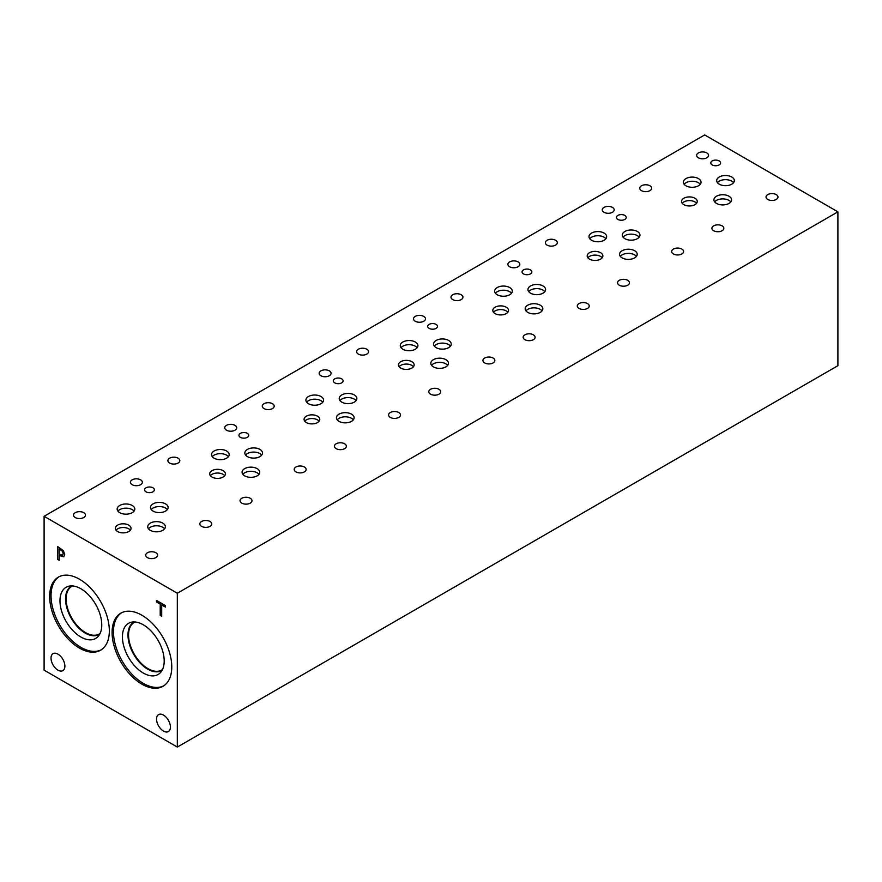 <?xml version="1.0" encoding="UTF-8"?>
<svg xmlns="http://www.w3.org/2000/svg" width="882" height="882" viewBox="0 0 882 882"><rect width="100%" height="100%" fill="white"/><g stroke="black" fill="none" stroke-linecap="round" stroke-linejoin="round"><path stroke-width="1.32" d="M177.326 593.233L177.326 747.065L44.1 670.155L44.1 516.312L177.326 593.233L837.9 211.845L704.674 134.935L44.1 516.312M59.193 548.935L59.193 554.05L62.567 555.23L63.195 553.687L62.39 551.272L59.259 548.891L62.468 551.228L63.261 553.642L62.633 555.186M63.405 550.699L64.728 554.524L63.758 556.807L59.193 555.506L59.193 560.279L57.716 559.431L57.716 546.608L63.405 550.699M57.716 559.431L57.782 546.653M59.193 560.202L57.782 559.386M59.193 555.506L63.835 556.774M141.936 684.178A42.204 24.365 60 0 1 114.362 646.98A42.204 24.365 60 0 1 120.834 613.166A42.204 24.365 60 0 1 141.936 615.25A42.204 24.365 60 0 1 169.498 652.448A42.204 24.365 60 0 1 163.038 686.262A42.204 24.365 60 0 1 141.936 684.178M79.49 648.127A42.204 24.365 60 0 1 51.928 610.939A42.204 24.365 60 0 1 58.388 577.115A42.204 24.365 60 0 1 79.49 579.209A42.204 24.365 60 0 1 107.064 616.397A42.204 24.365 60 0 1 100.592 650.21A42.204 24.365 60 0 1 79.49 648.127M64.882 666.153A9.801 5.656 60 0 1 62.854 670.64A9.801 5.656 60 0 1 55.301 668.005A9.801 5.656 60 0 1 51.024 658.148A9.801 5.656 60 0 1 53.052 653.661A9.801 5.656 60 0 1 60.604 656.285A9.801 5.656 60 0 1 64.882 666.153M170.402 727.066A9.801 5.656 60 0 1 168.374 731.553A9.801 5.656 60 0 1 160.822 728.929A9.801 5.656 60 0 1 156.544 719.073A9.801 5.656 60 0 1 158.573 714.585A9.801 5.656 60 0 1 166.125 717.209A9.801 5.656 60 0 1 170.402 727.066M161.704 616.253L160.226 615.404L160.226 604.104L156.5 601.954L156.5 600.433L165.419 605.592L165.419 607.103L161.704 604.953L161.704 616.253M161.704 616.176L160.292 615.371L160.292 604.06L156.566 601.91L156.566 600.477M161.704 604.953L165.419 607.025M177.326 747.065L837.9 365.688L837.9 211.845M101.276 649.802A42.204 24.365 60 0 1 80.868 647.333A42.204 24.365 60 0 1 53.493 610.763A42.204 24.365 60 0 1 59.094 576.74M80.868 637.002A29.547 17.056 60 0 1 60.891 608.404A29.547 17.056 60 0 1 69.16 586.133A29.547 17.056 60 0 1 80.868 588.746A29.547 17.056 60 0 1 99.324 612.218A29.547 17.056 60 0 1 98.178 636.385A29.547 17.056 60 0 1 80.868 637.002M99.721 634.169A27.882 16.096 60 0 1 99.203 634.489A27.882 16.096 60 0 1 85.267 633.1A27.882 16.096 60 0 1 67.043 608.536A27.882 16.096 60 0 1 71.321 586.188A27.882 16.096 60 0 1 71.85 585.902M99.203 634.478A27.882 16.096 60 0 1 85.267 633.1A27.882 16.096 60 0 1 67.054 608.525A27.882 16.096 60 0 1 71.321 586.188M72.644 585.946A27.485 15.865 -120 0 0 71.806 586.365A27.485 15.865 -120 0 0 66.117 598.944A27.485 15.865 -120 0 0 78.112 626.606A27.485 15.865 -120 0 0 99.291 633.971A27.485 15.865 -120 0 0 100.074 633.463M162.508 669.515A27.485 15.865 60 0 1 161.726 670.022A27.485 15.865 60 0 1 140.558 662.658A27.485 15.865 60 0 1 128.552 634.996A27.485 15.865 60 0 1 134.251 622.416A27.485 15.865 60 0 1 135.078 621.986M163.71 685.843A42.204 24.365 60 0 1 143.303 683.374A42.204 24.365 60 0 1 115.928 646.815A42.204 24.365 60 0 1 121.529 612.792M143.303 673.043A29.547 17.056 60 0 1 123.337 644.455A29.547 17.056 60 0 1 131.605 622.174A29.547 17.056 60 0 1 143.303 624.798A29.547 17.056 60 0 1 161.759 648.259A29.547 17.056 60 0 1 160.612 672.426A29.547 17.056 60 0 1 143.303 673.043M162.156 670.21A27.882 16.096 60 0 1 161.638 670.529A27.882 16.096 60 0 1 147.702 669.151A27.882 16.096 60 0 1 129.489 644.577A27.882 16.096 60 0 1 133.755 622.24A27.882 16.096 60 0 1 134.296 621.953M161.649 670.529A27.882 16.096 60 0 1 147.702 669.151A27.882 16.096 60 0 1 129.489 644.577A27.882 16.096 60 0 1 133.755 622.229M530.413 269.892A4.895 2.833 180 0 1 531.846 271.899A4.895 2.833 180 0 1 528.825 274.511A4.895 2.833 180 0 1 523.489 273.894A4.895 2.833 180 0 1 522.056 271.899A4.895 2.833 180 0 1 525.077 269.286A4.895 2.833 180 0 1 530.413 269.892M247.313 433.349A4.895 2.833 180 0 1 248.746 435.344A4.895 2.833 180 0 1 245.725 437.957A4.895 2.833 180 0 1 240.389 437.351A4.895 2.833 180 0 1 238.945 435.344A4.895 2.833 180 0 1 241.977 432.731A4.895 2.833 180 0 1 247.313 433.349M624.787 215.417A4.895 2.833 180 0 1 626.22 217.413A4.895 2.833 180 0 1 623.199 220.026A4.895 2.833 180 0 1 617.852 219.42A4.895 2.833 180 0 1 616.419 217.413A4.895 2.833 180 0 1 619.451 214.8A4.895 2.833 180 0 1 624.787 215.417M341.676 378.863A4.895 2.833 180 0 1 343.12 380.859A4.895 2.833 180 0 1 340.088 383.472A4.895 2.833 180 0 1 334.752 382.865A4.895 2.833 180 0 1 333.319 380.859A4.895 2.833 180 0 1 336.34 378.246A4.895 2.833 180 0 1 341.676 378.863M152.95 487.823A4.895 2.833 180 0 1 154.383 489.83A4.895 2.833 180 0 1 151.351 492.443A4.895 2.833 180 0 1 146.015 491.825A4.895 2.833 180 0 1 144.582 489.83A4.895 2.833 180 0 1 147.603 487.217A4.895 2.833 180 0 1 152.95 487.823M436.05 324.378A4.895 2.833 180 0 1 437.483 326.384A4.895 2.833 180 0 1 434.462 328.997A4.895 2.833 180 0 1 429.126 328.38A4.895 2.833 180 0 1 427.682 326.384A4.895 2.833 180 0 1 430.714 323.771A4.895 2.833 180 0 1 436.05 324.378M507.834 312.261A7.85 4.531 0 0 0 506.213 310.905A7.85 4.531 0 0 0 493.501 312.261M506.213 307.201A7.85 4.531 180 0 1 508.517 310.409A7.85 4.531 180 0 1 503.666 314.598A7.85 4.531 180 0 1 495.111 313.617A7.85 4.531 180 0 1 492.817 310.409A7.85 4.531 180 0 1 497.657 306.219A7.85 4.531 180 0 1 506.213 307.201M224.723 475.707A7.85 4.531 0 0 0 223.113 474.351A7.85 4.531 0 0 0 210.39 475.707M223.113 470.646A7.85 4.531 180 0 1 225.406 473.855A7.85 4.531 180 0 1 220.566 478.044A7.85 4.531 180 0 1 212.011 477.063A7.85 4.531 180 0 1 209.707 473.855A7.85 4.531 180 0 1 214.558 469.665A7.85 4.531 180 0 1 223.113 470.646M602.197 257.776A7.85 4.531 0 0 0 600.587 256.419A7.85 4.531 0 0 0 587.864 257.776M600.587 252.715A7.85 4.531 180 0 1 602.88 255.923A7.85 4.531 180 0 1 598.04 260.113A7.85 4.531 180 0 1 589.485 259.132A7.85 4.531 180 0 1 587.18 255.923A7.85 4.531 180 0 1 592.031 251.734A7.85 4.531 180 0 1 600.587 252.715M696.559 203.29A7.85 4.531 0 0 0 694.95 201.934A7.85 4.531 0 0 0 682.227 203.29M694.95 198.241A7.85 4.531 180 0 1 697.254 201.438A7.85 4.531 180 0 1 692.403 205.627A7.85 4.531 180 0 1 683.848 204.646A7.85 4.531 180 0 1 681.543 201.438A7.85 4.531 180 0 1 686.394 197.259A7.85 4.531 180 0 1 694.95 198.241M319.097 421.221A7.85 4.531 0 0 0 317.476 419.865A7.85 4.531 0 0 0 304.764 421.221M317.476 416.172A7.85 4.531 180 0 1 319.78 419.369A7.85 4.531 180 0 1 314.929 423.558A7.85 4.531 180 0 1 306.374 422.577A7.85 4.531 180 0 1 304.081 419.369A7.85 4.531 180 0 1 308.921 415.19A7.85 4.531 180 0 1 317.476 416.172M130.36 530.192A7.85 4.531 0 0 0 128.739 528.836A7.85 4.531 0 0 0 116.027 530.192M128.739 525.132A7.85 4.531 180 0 1 131.043 528.34A7.85 4.531 180 0 1 126.192 532.53A7.85 4.531 180 0 1 117.637 531.548A7.85 4.531 180 0 1 115.344 528.34A7.85 4.531 180 0 1 120.184 524.151A7.85 4.531 180 0 1 128.739 525.132M413.46 366.736A7.85 4.531 0 0 0 411.85 365.391A7.85 4.531 0 0 0 399.127 366.736M411.85 361.686A7.85 4.531 180 0 1 414.143 364.894A7.85 4.531 180 0 1 409.303 369.073A7.85 4.531 180 0 1 400.748 368.092A7.85 4.531 180 0 1 398.443 364.894A7.85 4.531 180 0 1 403.295 360.705A7.85 4.531 180 0 1 411.85 361.686M447.703 365.357A8.82 5.094 0 0 0 445.884 363.836A8.82 5.094 0 0 0 431.596 365.357M445.884 359.669A8.82 5.094 180 0 1 448.464 363.274A8.82 5.094 180 0 1 443.018 367.981A8.82 5.094 180 0 1 433.404 366.879A8.82 5.094 180 0 1 430.824 363.274A8.82 5.094 180 0 1 436.27 358.566A8.82 5.094 180 0 1 445.884 359.669M511.516 293.232A8.82 5.094 0 0 0 509.697 291.71A8.82 5.094 0 0 0 495.408 293.232M509.697 287.554A8.82 5.094 180 0 1 512.288 291.148A8.82 5.094 180 0 1 506.841 295.856A8.82 5.094 180 0 1 497.216 294.753A8.82 5.094 180 0 1 494.637 291.148A8.82 5.094 180 0 1 500.083 286.441A8.82 5.094 180 0 1 509.697 287.554M544.822 291.644A8.82 5.094 0 0 0 543.003 290.123A8.82 5.094 0 0 0 528.715 291.644M543.003 285.955A8.82 5.094 180 0 1 545.594 289.561A8.82 5.094 180 0 1 540.148 294.268A8.82 5.094 180 0 1 530.523 293.166A8.82 5.094 180 0 1 527.943 289.561A8.82 5.094 180 0 1 533.389 284.853A8.82 5.094 180 0 1 543.003 285.955M164.592 528.803A8.82 5.094 0 0 0 162.784 527.282A8.82 5.094 0 0 0 148.485 528.803M162.784 523.125A8.82 5.094 180 0 1 165.364 526.719A8.82 5.094 180 0 1 159.918 531.427A8.82 5.094 180 0 1 150.304 530.325A8.82 5.094 180 0 1 147.713 526.719A8.82 5.094 180 0 1 153.17 522.012A8.82 5.094 180 0 1 162.784 523.125M228.416 456.678A8.82 5.094 0 0 0 226.597 455.156A8.82 5.094 0 0 0 212.297 456.678M226.597 451A8.82 5.094 180 0 1 229.177 454.605A8.82 5.094 180 0 1 223.73 459.302A8.82 5.094 180 0 1 214.117 458.199A8.82 5.094 180 0 1 211.537 454.605A8.82 5.094 180 0 1 216.983 449.897A8.82 5.094 180 0 1 226.597 451M261.722 455.09A8.82 5.094 0 0 0 259.903 453.568A8.82 5.094 0 0 0 245.604 455.09M259.903 449.412A8.82 5.094 180 0 1 262.483 453.006A8.82 5.094 180 0 1 257.037 457.714A8.82 5.094 180 0 1 247.423 456.611A8.82 5.094 180 0 1 244.843 453.006A8.82 5.094 180 0 1 250.29 448.31A8.82 5.094 180 0 1 259.903 449.412M353.329 419.832A8.82 5.094 0 0 0 351.521 418.311A8.82 5.094 0 0 0 337.222 419.832M351.521 414.154A8.82 5.094 180 0 1 354.101 417.759A8.82 5.094 180 0 1 348.655 422.467A8.82 5.094 180 0 1 339.041 421.364A8.82 5.094 180 0 1 336.45 417.759A8.82 5.094 180 0 1 341.896 413.052A8.82 5.094 180 0 1 351.521 414.154M605.879 238.746A8.82 5.094 0 0 0 604.071 237.225A8.82 5.094 0 0 0 589.771 238.746M604.071 233.069A8.82 5.094 180 0 1 606.651 236.674A8.82 5.094 180 0 1 601.204 241.381A8.82 5.094 180 0 1 591.59 240.268A8.82 5.094 180 0 1 589 236.674A8.82 5.094 180 0 1 594.457 231.966A8.82 5.094 180 0 1 604.071 233.069M639.185 237.159A8.82 5.094 0 0 0 637.377 235.637A8.82 5.094 0 0 0 623.078 237.159M637.377 231.481A8.82 5.094 180 0 1 639.957 235.075A8.82 5.094 180 0 1 634.511 239.783A8.82 5.094 180 0 1 624.897 238.68A8.82 5.094 180 0 1 622.306 235.075A8.82 5.094 180 0 1 627.752 230.378A8.82 5.094 180 0 1 637.377 231.481M730.803 201.901A8.82 5.094 0 0 0 728.984 200.379A8.82 5.094 0 0 0 714.696 201.901M728.984 196.223A8.82 5.094 180 0 1 731.575 199.828A8.82 5.094 180 0 1 726.129 204.536A8.82 5.094 180 0 1 716.515 203.433A8.82 5.094 180 0 1 713.924 199.828A8.82 5.094 180 0 1 719.37 195.12A8.82 5.094 180 0 1 728.984 196.223M733.559 182.673A8.82 5.094 0 0 0 731.74 181.152A8.82 5.094 0 0 0 717.452 182.673M731.74 176.995A8.82 5.094 180 0 1 734.331 180.601A8.82 5.094 180 0 1 728.874 185.308A8.82 5.094 180 0 1 719.26 184.195A8.82 5.094 180 0 1 716.68 180.601A8.82 5.094 180 0 1 722.126 175.893A8.82 5.094 180 0 1 731.74 176.995M700.253 184.261A8.82 5.094 0 0 0 698.434 182.739A8.82 5.094 0 0 0 684.145 184.261M698.434 178.583A8.82 5.094 180 0 1 701.025 182.188A8.82 5.094 180 0 1 695.578 186.896A8.82 5.094 180 0 1 685.953 185.793A8.82 5.094 180 0 1 683.374 182.188A8.82 5.094 180 0 1 688.82 177.48A8.82 5.094 180 0 1 698.434 178.583M636.44 256.386A8.82 5.094 0 0 0 634.621 254.865A8.82 5.094 0 0 0 620.322 256.386M634.621 250.709A8.82 5.094 180 0 1 637.201 254.314A8.82 5.094 180 0 1 631.755 259.01A8.82 5.094 180 0 1 622.141 257.908A8.82 5.094 180 0 1 619.561 254.314A8.82 5.094 180 0 1 625.007 249.606A8.82 5.094 180 0 1 634.621 250.709M356.085 400.604A8.82 5.094 0 0 0 354.266 399.083A8.82 5.094 0 0 0 339.978 400.604M354.266 394.927A8.82 5.094 180 0 1 356.857 398.532A8.82 5.094 180 0 1 351.411 403.239A8.82 5.094 180 0 1 341.797 402.126A8.82 5.094 180 0 1 339.206 398.532A8.82 5.094 180 0 1 344.653 393.824A8.82 5.094 180 0 1 354.266 394.927M322.779 402.192A8.82 5.094 0 0 0 320.96 400.671A8.82 5.094 0 0 0 306.671 402.192M320.96 396.514A8.82 5.094 180 0 1 323.551 400.119A8.82 5.094 180 0 1 318.104 404.827A8.82 5.094 180 0 1 308.491 403.724A8.82 5.094 180 0 1 305.9 400.119A8.82 5.094 180 0 1 311.346 395.412A8.82 5.094 180 0 1 320.96 396.514M258.966 474.318A8.82 5.094 0 0 0 257.147 472.796A8.82 5.094 0 0 0 242.859 474.318M257.147 468.64A8.82 5.094 180 0 1 259.738 472.245A8.82 5.094 180 0 1 254.292 476.942A8.82 5.094 180 0 1 244.667 475.839A8.82 5.094 180 0 1 242.087 472.245A8.82 5.094 180 0 1 247.533 467.537A8.82 5.094 180 0 1 257.147 468.64M167.348 509.575A8.82 5.094 0 0 0 165.529 508.054A8.82 5.094 0 0 0 151.241 509.575M165.529 503.887A8.82 5.094 180 0 1 168.12 507.492A8.82 5.094 180 0 1 162.674 512.199A8.82 5.094 180 0 1 153.06 511.097A8.82 5.094 180 0 1 150.469 507.492A8.82 5.094 180 0 1 155.916 502.784A8.82 5.094 180 0 1 165.529 503.887M134.042 511.163A8.82 5.094 0 0 0 132.234 509.642A8.82 5.094 0 0 0 117.934 511.163M132.234 505.485A8.82 5.094 180 0 1 134.814 509.079A8.82 5.094 180 0 1 129.367 513.787A8.82 5.094 180 0 1 119.754 512.685A8.82 5.094 180 0 1 117.163 509.079A8.82 5.094 180 0 1 122.609 504.372A8.82 5.094 180 0 1 132.234 505.485M542.066 310.872A8.82 5.094 0 0 0 540.258 309.35A8.82 5.094 0 0 0 525.959 310.872M540.258 305.194A8.82 5.094 180 0 1 542.838 308.788A8.82 5.094 180 0 1 537.392 313.496A8.82 5.094 180 0 1 527.778 312.393A8.82 5.094 180 0 1 525.187 308.788A8.82 5.094 180 0 1 530.633 304.081A8.82 5.094 180 0 1 540.258 305.194M450.448 346.13A8.82 5.094 0 0 0 448.64 344.597A8.82 5.094 0 0 0 434.341 346.13M448.64 340.441A8.82 5.094 180 0 1 451.22 344.046A8.82 5.094 180 0 1 445.774 348.754A8.82 5.094 180 0 1 436.16 347.651A8.82 5.094 180 0 1 433.58 344.046A8.82 5.094 180 0 1 439.027 339.338A8.82 5.094 180 0 1 448.64 340.441M417.153 347.717A8.82 5.094 0 0 0 415.334 346.196A8.82 5.094 0 0 0 401.034 347.717M415.334 342.029A8.82 5.094 180 0 1 417.914 345.634A8.82 5.094 180 0 1 412.467 350.341A8.82 5.094 180 0 1 402.853 349.239A8.82 5.094 180 0 1 400.274 345.634A8.82 5.094 180 0 1 405.72 340.926A8.82 5.094 180 0 1 415.334 342.029M719.15 160.932A4.895 2.833 180 0 1 720.583 162.927A4.895 2.833 180 0 1 717.562 165.54A4.895 2.833 180 0 1 712.226 164.934A4.895 2.833 180 0 1 710.793 162.927A4.895 2.833 180 0 1 713.814 160.315A4.895 2.833 180 0 1 719.15 160.932M366.813 349.228A5.965 3.44 180 0 1 368.566 351.664A5.965 3.44 180 0 1 364.883 354.84A5.965 3.44 180 0 1 358.379 354.101A5.965 3.44 180 0 1 356.626 351.664A5.965 3.44 180 0 1 360.319 348.478A5.965 3.44 180 0 1 366.813 349.228M493.115 358.048A5.965 3.44 180 0 1 494.857 360.484A5.965 3.44 180 0 1 491.175 363.66A5.965 3.44 180 0 1 484.681 362.921A5.965 3.44 180 0 1 482.928 360.484A5.965 3.44 180 0 1 486.61 357.298A5.965 3.44 180 0 1 493.115 358.048M461.187 294.742A5.965 3.44 180 0 1 462.929 297.179A5.965 3.44 180 0 1 459.246 300.365A5.965 3.44 180 0 1 452.742 299.615A5.965 3.44 180 0 1 451 297.179A5.965 3.44 180 0 1 454.682 293.993A5.965 3.44 180 0 1 461.187 294.742M587.478 303.562A5.965 3.44 180 0 1 589.231 305.999A5.965 3.44 180 0 1 585.549 309.174A5.965 3.44 180 0 1 579.044 308.435A5.965 3.44 180 0 1 577.291 305.999A5.965 3.44 180 0 1 580.984 302.813A5.965 3.44 180 0 1 587.478 303.562M83.713 512.674A5.965 3.44 180 0 1 85.455 515.11A5.965 3.44 180 0 1 81.772 518.285A5.965 3.44 180 0 1 75.279 517.547A5.965 3.44 180 0 1 73.526 515.11A5.965 3.44 180 0 1 77.208 511.924A5.965 3.44 180 0 1 83.713 512.674M210.015 521.494A5.965 3.44 180 0 1 211.757 523.93A5.965 3.44 180 0 1 208.075 527.105A5.965 3.44 180 0 1 201.57 526.367A5.965 3.44 180 0 1 199.828 523.93A5.965 3.44 180 0 1 203.51 520.744A5.965 3.44 180 0 1 210.015 521.494M178.076 458.188A5.965 3.44 180 0 1 179.829 460.625A5.965 3.44 180 0 1 176.146 463.811A5.965 3.44 180 0 1 169.642 463.061A5.965 3.44 180 0 1 167.9 460.625A5.965 3.44 180 0 1 171.582 457.438A5.965 3.44 180 0 1 178.076 458.188M304.378 467.008A5.965 3.44 180 0 1 306.12 469.445A5.965 3.44 180 0 1 302.438 472.631A5.965 3.44 180 0 1 295.944 471.881A5.965 3.44 180 0 1 294.191 469.445A5.965 3.44 180 0 1 297.873 466.258A5.965 3.44 180 0 1 304.378 467.008M272.45 403.702A5.965 3.44 180 0 1 274.192 406.139A5.965 3.44 180 0 1 270.509 409.325A5.965 3.44 180 0 1 264.016 408.575A5.965 3.44 180 0 1 262.263 406.139A5.965 3.44 180 0 1 265.945 402.964A5.965 3.44 180 0 1 272.45 403.702M398.741 412.522A5.965 3.44 180 0 1 400.494 414.959A5.965 3.44 180 0 1 396.812 418.145A5.965 3.44 180 0 1 390.307 417.395A5.965 3.44 180 0 1 388.565 414.959A5.965 3.44 180 0 1 392.247 411.784A5.965 3.44 180 0 1 398.741 412.522M555.55 240.257A5.965 3.44 180 0 1 557.303 242.693A5.965 3.44 180 0 1 553.62 245.88A5.965 3.44 180 0 1 547.116 245.13A5.965 3.44 180 0 1 545.363 242.693A5.965 3.44 180 0 1 549.045 239.507A5.965 3.44 180 0 1 555.55 240.257M681.852 249.077A5.965 3.44 180 0 1 683.594 251.513A5.965 3.44 180 0 1 679.912 254.7A5.965 3.44 180 0 1 673.407 253.95A5.965 3.44 180 0 1 671.665 251.513A5.965 3.44 180 0 1 675.347 248.327A5.965 3.44 180 0 1 681.852 249.077M649.924 185.771A5.965 3.44 180 0 1 651.666 188.208A5.965 3.44 180 0 1 647.983 191.394A5.965 3.44 180 0 1 641.479 190.644A5.965 3.44 180 0 1 639.737 188.208A5.965 3.44 180 0 1 643.419 185.033A5.965 3.44 180 0 1 649.924 185.771M776.215 194.591A5.965 3.44 180 0 1 777.968 197.028A5.965 3.44 180 0 1 774.286 200.214A5.965 3.44 180 0 1 767.781 199.464A5.965 3.44 180 0 1 766.028 197.028A5.965 3.44 180 0 1 769.71 193.853A5.965 3.44 180 0 1 776.215 194.591M722.082 225.847A5.965 3.44 180 0 1 723.835 228.284A5.965 3.44 180 0 1 720.142 231.47A5.965 3.44 180 0 1 713.648 230.72A5.965 3.44 180 0 1 711.895 228.284A5.965 3.44 180 0 1 715.578 225.108A5.965 3.44 180 0 1 722.082 225.847M706.802 152.928A5.965 3.44 180 0 1 708.555 155.364A5.965 3.44 180 0 1 704.872 158.551A5.965 3.44 180 0 1 698.368 157.801A5.965 3.44 180 0 1 696.626 155.364A5.965 3.44 180 0 1 700.308 152.189A5.965 3.44 180 0 1 706.802 152.928M627.719 280.333A5.965 3.44 180 0 1 629.461 282.769A5.965 3.44 180 0 1 625.779 285.955A5.965 3.44 180 0 1 619.274 285.206A5.965 3.44 180 0 1 617.532 282.769A5.965 3.44 180 0 1 621.215 279.583A5.965 3.44 180 0 1 627.719 280.333M612.439 207.413A5.965 3.44 180 0 1 614.181 209.85A5.965 3.44 180 0 1 610.498 213.036A5.965 3.44 180 0 1 604.005 212.286A5.965 3.44 180 0 1 602.252 209.85A5.965 3.44 180 0 1 605.934 206.664A5.965 3.44 180 0 1 612.439 207.413M344.608 443.778A5.965 3.44 180 0 1 346.361 446.215A5.965 3.44 180 0 1 342.679 449.401A5.965 3.44 180 0 1 336.174 448.651A5.965 3.44 180 0 1 334.421 446.215A5.965 3.44 180 0 1 338.115 443.029A5.965 3.44 180 0 1 344.608 443.778M329.339 370.859A5.965 3.44 180 0 1 331.081 373.295A5.965 3.44 180 0 1 327.398 376.482A5.965 3.44 180 0 1 320.894 375.732A5.965 3.44 180 0 1 319.152 373.295A5.965 3.44 180 0 1 322.834 370.12A5.965 3.44 180 0 1 329.339 370.859M250.245 498.264A5.965 3.44 180 0 1 251.987 500.7A5.965 3.44 180 0 1 248.305 503.887A5.965 3.44 180 0 1 241.811 503.137A5.965 3.44 180 0 1 240.058 500.7A5.965 3.44 180 0 1 243.741 497.514A5.965 3.44 180 0 1 250.245 498.264M234.965 425.345A5.965 3.44 180 0 1 236.718 427.781A5.965 3.44 180 0 1 233.035 430.967A5.965 3.44 180 0 1 226.531 430.218A5.965 3.44 180 0 1 224.778 427.781A5.965 3.44 180 0 1 228.46 424.595A5.965 3.44 180 0 1 234.965 425.345M155.871 552.749A5.965 3.44 180 0 1 157.624 555.186A5.965 3.44 180 0 1 153.942 558.361A5.965 3.44 180 0 1 147.437 557.622A5.965 3.44 180 0 1 145.695 555.186A5.965 3.44 180 0 1 149.378 552A5.965 3.44 180 0 1 155.871 552.749M140.602 479.83A5.965 3.44 180 0 1 142.344 482.267A5.965 3.44 180 0 1 138.661 485.442A5.965 3.44 180 0 1 132.157 484.703A5.965 3.44 180 0 1 130.415 482.267A5.965 3.44 180 0 1 134.097 479.08A5.965 3.44 180 0 1 140.602 479.83M533.345 334.818A5.965 3.44 180 0 1 535.098 337.255A5.965 3.44 180 0 1 531.416 340.43A5.965 3.44 180 0 1 524.911 339.691A5.965 3.44 180 0 1 523.158 337.255A5.965 3.44 180 0 1 526.841 334.069A5.965 3.44 180 0 1 533.345 334.818M518.076 261.899A5.965 3.44 180 0 1 519.818 264.335A5.965 3.44 180 0 1 516.135 267.511A5.965 3.44 180 0 1 509.631 266.772A5.965 3.44 180 0 1 507.889 264.335A5.965 3.44 180 0 1 511.571 261.149A5.965 3.44 180 0 1 518.076 261.899M438.982 389.293A5.965 3.44 180 0 1 440.724 391.729A5.965 3.44 180 0 1 437.042 394.916A5.965 3.44 180 0 1 430.537 394.166A5.965 3.44 180 0 1 428.795 391.729A5.965 3.44 180 0 1 432.478 388.554A5.965 3.44 180 0 1 438.982 389.293M423.702 316.384A5.965 3.44 180 0 1 425.455 318.821A5.965 3.44 180 0 1 421.772 321.996A5.965 3.44 180 0 1 415.268 321.257A5.965 3.44 180 0 1 413.515 318.821A5.965 3.44 180 0 1 417.197 315.635A5.965 3.44 180 0 1 423.702 316.384"/></g></svg>
